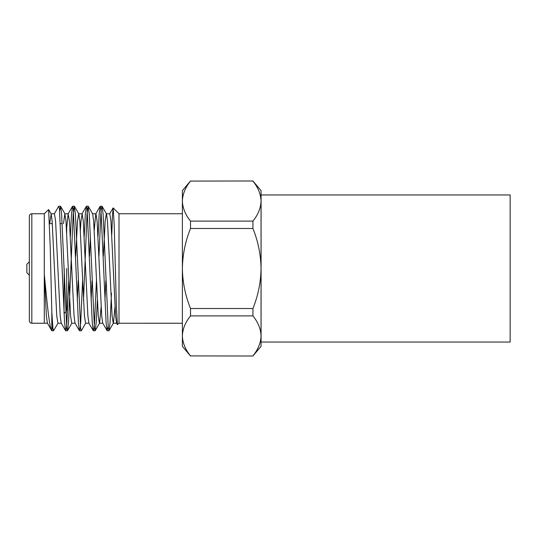 <?xml version="1.0" encoding="UTF-8"?>
<svg xmlns="http://www.w3.org/2000/svg" width="537" height="537" viewBox="0 0 537 537"><rect width="100%" height="100%" fill="white"/><g stroke="black" fill="none" stroke-linecap="round" stroke-linejoin="round"><path stroke-width="0.81" d="M261.083 194.958L261.083 342.042L510.15 342.042L510.15 194.958L261.083 194.958M190.514 181.083L252.927 180.982L190.514 181.083C185.332 187.514 182.62 194.179 182.385 201.093C182.62 208.02 185.332 214.686 190.514 221.103L190.514 228.48L252.927 228.48L252.927 221.103L190.514 221.103M252.927 221.103C258.109 214.672 260.821 208.007 261.049 201.093C260.821 194.172 258.109 187.5 252.927 181.083M190.514 228.48C185.332 241.308 182.62 254.645 182.385 268.5C182.607 282.267 185.319 295.605 190.514 308.52L190.514 315.897L252.927 315.897L252.927 308.52L190.514 308.52M252.927 308.52C258.122 295.605 260.834 282.267 261.049 268.5C260.821 254.645 258.109 241.308 252.927 228.48M190.514 315.897C185.332 322.328 182.62 328.993 182.385 335.907C182.62 342.828 185.332 349.5 190.514 355.917L252.927 356.018L190.514 355.917M252.927 355.917C258.109 349.486 260.821 342.821 261.049 335.907C260.821 328.98 258.109 322.314 252.927 315.897M252.927 180.982L261.049 190.669L261.049 346.331L252.927 356.018M190.514 356.018L182.385 346.331L182.385 190.669L190.514 180.982M119.006 323.234L119.006 213.76L113.166 207.92L114.2 224.802L116.361 305.956L117.449 324.657L119.006 323.234L182.385 323.24M111.777 234.817L112.428 215.673L113.166 207.92M49.652 223.667L51.156 213.907L48.632 209.551L50.243 247.557L51.814 311.849L51.814 330.745L52.713 326.489M48.632 209.551L44.282 213.76L31.831 213.76L31.831 323.24C30.334 323.106 29.501 322.274 29.34 320.75L29.34 216.25C29.501 214.726 30.334 213.894 31.831 213.76M44.289 322.985L44.282 213.766M44.282 274.159C47.075 303.056 49.404 328.141 51.814 330.745L47.357 323.093L46.377 315.904L44.282 274.159M51.814 311.849L52.948 328.57L53.559 330.765L58.07 323.093M59.634 210.511L60.621 206.362L61.627 214.578L66.783 328.57L67.541 330.638L68.548 322.422L73.16 214.578L74.307 206.235L75.462 214.578L80.624 328.57L81.376 330.638L85.745 323.093M83.504 300.438L86.994 214.578L88.149 206.235L89.303 214.578L94.458 328.57L95.217 330.638L96.217 322.422L97.338 300.438M98.942 256.277L100.835 214.578L101.379 208.43L102.131 206.362L103.138 214.578L108.299 328.57L109.051 330.638L110.058 322.422L111.474 293.168M54.277 213.907L58.647 206.362L59.399 208.43L64.561 322.422L65.568 330.638L66.32 328.57L66.863 322.422L68.756 280.723M70.36 236.562L71.481 214.578L72.482 206.362L73.24 208.43L78.395 322.422L79.402 330.638L80.161 328.57L80.704 322.422L82.597 280.723M84.195 236.562L85.316 214.578L86.323 206.362L87.075 208.43L92.236 322.422L93.237 330.638L93.995 328.57L94.539 322.422L96.432 280.723M98.036 236.562L99.15 214.578L100.157 206.362L100.916 208.43L106.071 322.422L107.078 330.638L108.065 326.489M51.156 213.907L52.136 221.096L56.754 315.904L57.902 323.234L61.366 323.234M63.494 223.667L64.823 213.766L65.977 221.096L70.589 315.904L71.743 323.234L75.2 323.234M75.677 256.277L77.509 221.096L78.657 213.766L82.121 213.766L83.275 221.096L87.887 315.904L88.874 323.093L93.237 330.638M74.462 206.362L78.825 213.907L79.812 221.096L84.423 315.904L85.578 323.234L89.035 323.234M89.511 256.277L90.417 236.562M88.296 206.362L92.666 213.907L93.653 221.096L98.264 315.904L99.419 323.234L102.876 323.234M95.217 330.638L99.587 323.093L101.144 306.849M103.352 256.277L105.178 221.096L106.333 213.766L109.79 213.766L110.944 221.096L115.562 315.904L116.542 323.093M102.131 206.362L106.501 213.907L107.487 221.096L112.099 315.904L113.253 323.234L116.71 323.234M109.051 330.638L113.421 323.093L114.985 306.849M50.988 213.766L54.445 213.766L55.6 221.096L60.211 315.904L61.198 323.093L65.568 330.638M66.702 227.628L68.112 213.907L69.434 221.096L74.046 315.904L75.032 323.093L79.402 330.638M77.281 300.438L78.187 280.723M80.389 230.151L80.966 221.096L82.121 213.766M91.115 300.438L92.022 280.723M94.23 230.151L95.787 213.907L100.157 206.362M92.498 213.766L95.955 213.766L97.11 221.096L101.721 315.904L102.708 323.093L107.078 330.638M104.95 300.438L105.856 280.723M64.212 268.5L64.044 313.333M66.702 232.803L66.702 226.158L66.293 225.748M66.702 310.842L66.702 268.5M29.34 275.226L26.85 272.736L26.85 264.264L29.34 261.774M182.385 213.76L119.006 213.76M101.983 206.235L100.305 206.235M88.149 206.235L86.47 206.235M74.314 206.235L72.629 206.235M60.473 206.235L58.795 206.235M108.904 330.765L107.225 330.765M95.069 330.765L93.391 330.765M81.228 330.765L79.55 330.765M67.394 330.765L65.715 330.765M53.552 330.765L51.881 330.765M47.524 323.234L31.831 323.24M64.823 213.766L68.28 213.766M64.99 213.907L60.621 206.362M71.911 323.093L67.541 330.638M72.482 206.362L68.118 213.907M86.323 206.362L81.953 213.907M109.629 213.907L113.072 207.953M116.549 323.093L117.449 324.657M62.144 223.667L60.466 223.667M52.317 223.667L49.532 223.667M65.648 311.89L64.212 313.333"/></g></svg>
